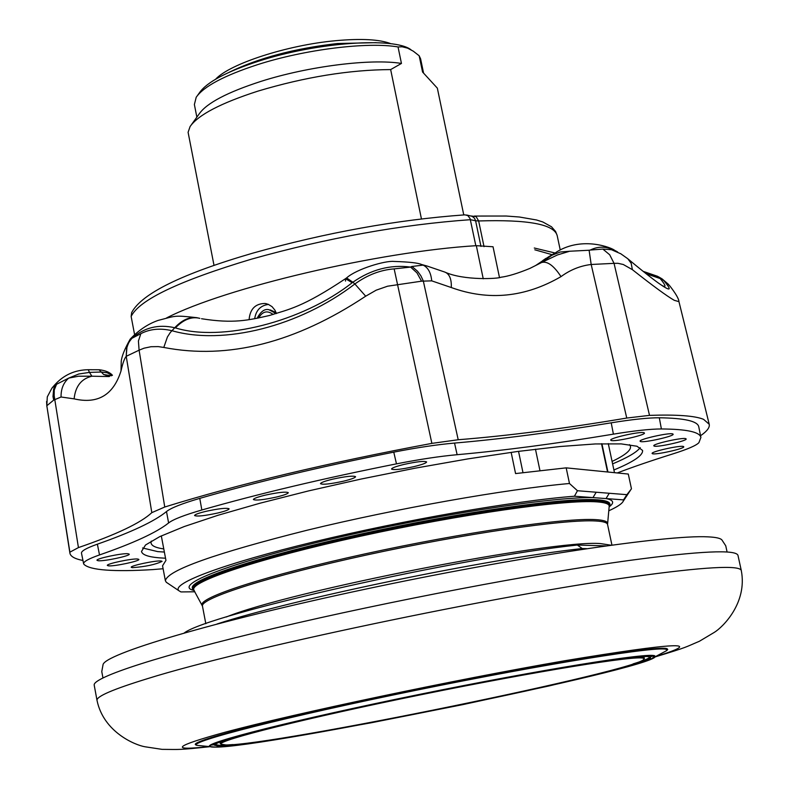 <?xml version="1.0" encoding="UTF-8"?>
<svg xmlns="http://www.w3.org/2000/svg" width="789" height="789" viewBox="0 0 789 789"><rect width="100%" height="100%" fill="white"/><g stroke="black" fill="none" stroke-linecap="round" stroke-linejoin="round"><path stroke-width="1.18" d="M128.055 553.74C122.394 552.99 95.804 558.612 96.988 560.308L98.221 560.742C104.079 561.443 130.392 555.86 129.228 554.164L128.055 553.74M132.345 567.676C145.541 566.68 155.463 564.569 162.1 561.364L161.035 560.989C155.758 560.308 130.106 565.733 131.23 567.301L132.345 567.676M343.422 481.201C351.223 479.288 355.277 477.779 355.573 476.684C353.294 475.52 345.631 476.359 332.593 479.189C324.821 481.093 320.788 482.592 320.492 483.687C322.78 484.85 330.423 484.022 343.422 481.201M137.74 559.026C132.246 558.316 106.18 563.819 107.334 565.447L108.517 565.851C114.198 566.512 139.998 561.038 138.864 559.411L137.74 559.026M265.055 495.196C257.549 497.04 253.654 498.48 253.387 499.536C255.754 500.69 263.487 499.851 276.574 497.021C284.109 495.176 288.015 493.727 288.291 492.661C285.934 491.517 278.182 492.356 265.055 495.196M205.801 511.371C198.572 513.146 194.824 514.527 194.577 515.533C196.994 516.667 204.755 515.819 217.853 512.988C225.121 511.223 228.879 509.822 229.126 508.816C226.719 507.692 218.938 508.54 205.801 511.371M414.057 466.605C422.105 464.632 426.297 463.084 426.622 461.95C424.433 460.796 416.898 461.624 404.037 464.415C396.019 466.388 391.847 467.936 391.531 469.06C393.721 470.214 401.236 469.396 414.057 466.605M652.444 453.724C655.462 455.125 685 448.556 683.757 446.752L683.461 446.515C680.651 445.045 650.836 451.663 652.109 453.468L652.444 453.724M644.061 432.737C640.836 431.09 609.345 438.102 610.725 440.154L611.13 440.459C614.592 442.037 645.767 435.084 644.426 433.023L644.061 432.737M672.8 433.94C669.812 432.333 638.735 439.256 640.076 441.219L640.441 441.505C643.666 443.053 674.437 436.189 673.125 434.206L672.8 433.94M654.14 446.081C657.217 447.57 687.426 440.834 686.154 438.94L685.848 438.694C682.988 437.145 652.483 443.931 653.795 445.815L654.14 446.081M201.846 509.99C184.074 515.158 172.998 519.478 168.609 522.959L166.499 511.558C170.858 507.988 181.943 503.599 199.765 498.372L201.846 509.99C258.723 493.736 323.598 478.351 396.472 463.853L393.77 452.146C417.085 447.58 437.343 444.562 454.543 443.073L457.127 454.701C439.838 456.269 419.63 459.316 396.472 463.853M661.389 428.96C650.402 428.979 634.405 430.715 613.398 434.147L611.219 422.825C632.295 419.413 648.321 417.726 659.308 417.776L661.389 428.96C686.657 429.147 699.823 431.977 700.898 437.451L698.768 426.79C697.663 421.148 684.507 418.14 659.308 417.776M617.284 472.956C632.551 467.098 651.093 460.737 672.918 453.882C687.584 449.257 696.243 445.519 698.906 442.668L700.898 437.451M81.504 553.247L81.484 553.158C81.198 551.047 86.494 548.049 97.372 544.183L99.522 554.933C88.624 558.77 83.328 561.709 83.614 563.74L83.969 564.352C87.046 567.321 94.512 569.234 106.357 570.092C118.271 570.93 133.726 570.763 152.711 569.599L163.106 568.741M99.522 554.933C133.597 543.128 156.626 532.467 168.609 522.959M166.499 511.558C154.565 521.302 131.526 532.181 97.372 544.183M611.219 422.825C553.503 432.323 501.271 439.069 454.543 443.073M457.127 454.701C503.737 450.529 555.831 443.684 613.398 434.147M393.77 452.146C321.133 466.605 256.464 482.01 199.765 498.372M700.543 435.666L701.421 435.104C707.279 430.932 709.873 427.322 709.222 424.275L703.571 419.334C694.951 415.783 676.932 414.462 649.505 415.369L626.752 418.052C563.8 428.634 507.613 435.853 458.202 439.739L431.869 443.379C327.889 462.808 238.85 484.022 164.753 507.011L151.813 512.653C140.866 522.91 116.407 534.557 78.436 547.596L69.876 552.172L69.915 553.188C70.546 556.472 74.896 558.918 82.963 560.496M569.658 251.237L589.107 250.251L591.178 264.483C580.309 265.785 570.25 269.828 561.009 276.623C553.819 265.617 547.349 260.903 541.599 262.51L557.438 254.946L569.658 251.237L560.239 252.007L551.905 255.261L557.152 251.642M411.69 266.514L423.101 265.114C428.072 267.491 430.942 272.738 431.721 280.854L421.553 281.18L416.937 272.846L410.605 267.086L411.69 266.514L412.736 267.126L417.588 271.278L420.833 275.726L423.298 280.904L458.202 439.739M529.863 268.408C517.771 273.398 508.106 276.337 500.887 277.245C498.786 278.744 463.824 280.776 444.74 272.047C449.434 273.852 451.624 279.02 451.298 287.541L431.721 280.854M346.756 277.777C356.894 268.832 385.426 260.488 393.977 261.435C409.136 261.909 418.357 262.944 421.622 264.522L426.77 265.952M130.185 339.152L131.211 338.806L128.39 343.264L126.615 348.363L126.23 356.312C124.475 358.305 122.739 363.187 121.003 370.978L121.24 361.372C121.733 356.263 124.711 348.866 130.185 339.152M56.561 384.273L68.732 378.099C63.465 382.675 60.911 388.977 61.059 397.005L53.711 400.092L53.001 396.581L53.652 388.938L56.561 384.273L54.254 390.013L54.175 395.733L78.436 547.596M54.845 384.756C63.82 374.913 74.965 369.903 88.269 369.716L89.443 372.398L78.772 374.006L68.732 378.099L78.614 376.205L91.918 376.205C81.336 378.75 75.409 386.294 74.127 398.859L61.059 397.005M53.711 400.092L46.817 405.743L47.291 396.877L51.946 388.089L55.417 385.298L54.737 384.874L52.311 387.665M109.523 376.442L103.615 374.489L101.317 372.023L89.443 372.398L91.918 376.205L109.05 376.57M529.922 268.388L541.599 262.51L551.905 255.261L536.145 265.183L548.69 256.75M617.57 251.947L617.609 251.967C608.082 246.316 598.989 245.685 590.3 250.054L589.107 250.251L591.178 264.483L614.049 263.348L649.505 415.369M643.074 271.317L657.602 276.318L660.156 278.547L646.073 273.704M660.156 278.547C665.955 285.588 666.527 287.886 661.872 285.431M659.229 283.626C670.818 291.733 672.297 290.658 663.648 280.411L660.018 278.359L645.727 273.428M421.553 281.18L387.557 286.21L376.146 290.194L365.692 296.191L354.872 283.971L352.87 282.225L352.19 282.718C302.295 321.991 221.472 342.199 175.385 327.889L174.744 327.741C158.451 324.013 144.16 327.543 131.881 338.323L128.982 342.12L126.95 347.042L126.23 356.312L139.101 350.178L138.41 341.016L140.856 333.668C149.92 328.944 160.266 327.958 171.884 330.69C223.465 345.533 299.573 326.419 354.872 283.971C367.418 274.957 380.505 269.927 394.155 268.881L410.605 267.086C390.417 264.433 371.165 269.483 352.87 282.225L346.578 277.915L345.73 278.517M365.692 296.191C295.421 342.801 228.12 359.883 163.787 347.446L167.446 336.923L170.306 332.514L174.744 327.741C182.535 319.446 190.425 316.202 198.414 318.016M175.385 327.889C183.512 319.486 191.678 316.31 199.854 318.352M352.19 282.718L345.493 278.685L345.513 281.091M535.297 265.686L536.145 265.183M88.398 369.716L99.029 369.755L101.317 372.023L107.136 372.753L112.275 375.386M103.615 374.489L111.417 375.791M69.876 552.172L46.817 405.743L69.915 553.188M121.003 370.978C113.399 395.033 97.777 404.323 74.127 398.859M669.605 285.638L661.231 278.369L658.292 276.702M669.624 285.657C675.719 293.498 678.826 298.834 678.954 301.645L674.27 300.323C666.932 296.131 652.967 285.914 632.374 269.66L623.251 264.483L617.974 263.319L614.049 263.348L609.71 254.788L602.855 249.077L611.436 249.699L621.012 253.88M131.881 338.323L140.856 333.668M163.787 347.446L158.273 346.608L151.024 346.716L144.062 348.186L139.101 350.178L164.753 507.011M590.3 250.054L602.855 249.077M431.869 443.379L394.155 268.881M561.009 276.623C525.129 297.433 488.559 301.063 451.298 287.541M629.504 444.651C633.044 448.635 627.235 454.227 612.077 461.427M163.777 548.917C154.023 547.556 149.861 544.943 151.301 541.067M142.582 547.97L157.761 551.619L164.368 552.053M612.599 463.883C627.719 457.551 636.92 452.136 640.214 447.629M165.542 558.227L158.934 557.813C148.076 556.876 142.257 554.756 141.497 551.472L145.521 545.002L159.802 536.609L184.202 526.559L218.06 515.256L260.114 503.185L308.568 490.906L361.135 479.041L415.231 468.173L468.153 458.853L517.278 451.515L560.308 446.495L595.379 443.941L621.199 443.891L637.009 446.239L642.571 450.44C643.153 455.302 633.597 461.821 613.901 469.978M586.661 548.651L582.223 548.533L582.381 549.282M270.282 309.929L276.091 312.552M194.41 590.951L192.338 588.032C189.547 579.392 261.327 555.781 361.717 533.867C461.959 511.913 566.255 497.208 597.756 499.841C605.38 500.413 609.424 501.755 609.867 503.846L609.098 507.337M193.413 590.32C172.416 585.162 229.382 562.882 330.778 539.163C431.859 515.414 550.988 496.814 592.973 497.603L596.188 492.228L626.89 494.673L623.527 499.881L574.441 496.222C515.365 500.719 404.017 520.089 314.18 541.796C224.125 563.514 170.602 583.623 178.916 590.734L180.908 591.928L194.863 591.789M134.613 334.733L131.142 316.468L131.664 312.562C141.714 293.557 182.072 273.763 252.736 253.161C326.38 232.508 397.104 219.737 464.928 214.845L467.857 215.604L470.086 218.612L475.826 245.714M268.546 304.436C260.686 305.373 256.06 310.146 254.66 318.756M249.087 319.653C250.034 308.992 255.35 303.597 265.025 303.479L268.26 304.317L272.067 306.674L274.996 310.264L276.416 313.519M421.434 218.898L390.654 69.58C349.349 69.836 305.146 77.006 258.033 91.09C220.851 103.083 198.197 114.908 190.08 126.556L188.098 132.305L214.026 265.429M390.654 69.58L401.453 63.445C370.869 58.416 308.302 66.276 260.981 81.375C227.331 92.264 206.767 103.063 199.282 113.784L191.52 124.563M401.453 63.445L398.041 46.946C367.437 41.679 304.899 49.431 257.648 64.629C224.283 75.517 203.809 86.386 196.214 97.234L194.38 104.523L196.855 117.157M411.02 49.786C394.53 36.817 316.685 42.251 258.723 61.148C226.621 71.631 206.896 82.125 199.548 92.629L197.566 95.37M192.516 588.949C189.725 580.339 261.514 556.758 361.914 534.843C462.157 512.889 566.463 498.165 597.954 500.768C605.577 501.34 609.621 502.662 610.065 504.753M609.207 506.183L609.355 505.68C609.828 503.155 605.794 501.577 597.273 500.926C565.447 498.283 458.774 513.501 357.821 535.82C256.701 558.099 186.983 581.611 193.522 589.531L193.857 589.935M184.281 632.936C208.079 614.256 459.208 557.567 577.341 545.041L582.223 548.533C487.72 558.819 292.581 599.216 217.044 623.991M577.341 545.041L605.814 545.889M161.311 535.889L165.946 560.387L162.554 565.812L165.374 580.743C167.268 570.348 214.638 553.474 307.473 530.129C396.098 508.58 505.611 489.19 569.48 483.499L577.459 490.728L596.188 492.228M608.28 443.615L614.483 472.68M626.89 494.673L631.456 488.815L628.291 474.051L566.177 467.857L569.48 483.499M173.057 586.799L166.331 582.302L165.374 580.743M511.154 452.353L515.572 473.578L566.177 467.857M423.525 72.884L420.616 58.899L419.176 55.782L422.559 72.016L437.343 88.151L463.764 214.924M398.041 46.946L402.173 46.788L407.597 48.139L413.328 51.206L419.176 55.782M574.441 496.222L577.459 490.728M483.243 278.813L476.329 245.675L493.036 246.76L499.467 277.472M166.578 317.937C225.417 287.66 378.986 251.533 476.329 245.675M534.291 248.012L554.923 252.963M534.814 249.797L552.113 254.689M609.769 506.36C614.572 502.573 613.339 499.979 606.051 498.579L609.236 493.263M608.753 510.808C617.215 506.962 622.057 503.737 623.29 501.133L623.527 499.881M229.116 72.302C258.397 58.041 294.514 48.445 337.445 43.523L376.116 42.655M215.683 79.166C229.727 63.82 287.196 45.131 335.236 40.732C361.194 38.345 379.834 39.371 391.157 43.789M102.945 677.879L101.771 671.617L102.994 664.94C103.132 654.337 212.734 621.614 364.449 589.373C516.006 557.083 667.336 534.557 707.94 536.855C716.126 537.22 720.821 538.315 722.034 540.12L725.752 545.801L727.093 552.024M225.891 744.944L220.979 744.185C216.837 740.526 306.891 717.931 421.651 694.606C536.352 671.242 637.295 654.998 643.39 658.292L643.982 658.894C646.428 668.944 272.136 745.802 225.891 744.944M630.628 657.631L643.893 657.513L644.485 658.115L643.982 658.894M220.762 744.037L220.21 743.662C219.638 742.666 223.839 740.723 232.794 737.843M214.973 744.52L220.161 745.467L232.972 744.569M633.074 663.894C644.357 660.462 649.88 658.125 649.643 656.872M219.658 746.236C268.526 746.996 659.496 666.498 650.392 657.306L649.87 656.951C643.873 653.548 542.112 669.841 424.807 693.649C307.473 717.418 213.247 740.851 214.45 745.211L219.658 746.236M211.067 745.053L214.795 744.708M649.88 656.971L653.45 655.846M664.663 651.704L666.567 650.678M649.86 659.594L666.764 650.57L667.731 649.485L667.208 648.814C661.537 644.731 549.193 662.543 420.123 688.836C291.003 715.071 190.366 740.546 195.435 744.708L196.747 745.339C187.466 742.025 285.707 716.876 415.842 690.326C545.899 663.727 660.788 645.392 666.439 649.505L666.764 650.57L661.389 653.46M741.285 570.486C739.628 564.865 703.601 566.936 633.202 576.69C495.423 595.685 240.882 649.327 147.523 678.648C113.083 689.221 96.258 696.47 97.017 700.395L94.216 685.197C92.145 677.445 160.128 655.176 274.927 628.143C389.5 601.149 536.402 573.179 629.73 560.387C700.139 550.978 736.226 549.322 737.981 555.397L741.285 570.486C747.627 603.131 722.477 627.423 714.301 632.374L699.389 641.27C684.566 647.503 689.142 646.576 655.067 656.941M627.817 258.762L631.21 263.339L632.374 269.66M626.752 418.052L591.178 264.483M151.813 512.653L126.23 356.312M257.115 318.302C260.774 311.418 264.729 308.568 268.98 309.732L276.13 313.608M480.965 246.434L475.609 220.802L470.392 219.687C400.704 224.668 327.76 237.805 251.583 259.117C179.281 280.785 139.14 299.899 131.142 316.468M226.246 616.998C290.737 590.823 553.779 539.351 600.537 543.591L610.913 545.189M205.821 623.714L202.467 606.139C199.883 598.348 269.631 576.049 366.895 554.923C464.011 533.768 565.102 519.054 595.744 520.977C603.21 521.391 607.145 522.555 607.55 524.458L609.167 506.597M202.25 605.459L202.122 605.222C197.714 597.707 266.662 575.349 364.548 553.986C462.275 532.585 564.786 517.643 595.665 519.626C603.575 520.079 607.52 521.361 607.51 523.482M194.055 590.29L193.887 589.985C189.084 581.809 259.532 558.365 359.991 536.333C460.273 514.26 565.506 499.299 597.095 501.883C605.193 502.485 609.226 503.944 609.197 506.242L609.355 505.68M607.934 472.019L601.908 443.714M522.969 472.591L518.541 451.347M484.032 246.681L478.657 220.959L475.609 220.802L474.544 218.306L472.177 216.324L466.575 215.002M539.932 470.51L535.465 449.197M471.27 215.999L476.152 216.65L478.657 220.959C527.92 219.421 554.085 224.273 557.162 235.517L560.239 249.975M273.152 314.476C267.372 310.136 262.52 311.31 258.595 318.016M654.199 656.053C648.41 652.118 526.036 672.258 397.676 699.015C269.157 725.722 187.368 747.923 215.505 747.094L231.315 745.881L289.08 737.449L370.948 722.832L462.65 704.656L549.519 685.838L617.116 669.457L639.445 663.145L652.168 658.578L654.199 656.053M215.367 747.124C264.848 747.647 649.041 669.072 655.205 656.783L654.801 655.827C648.903 652.197 540.159 669.723 417.549 694.784C294.869 719.805 201.609 743.475 209.815 746.591L215.831 747.114M196.747 745.339L214.894 747.134M202.27 745.93L202.822 745.921M209.115 746.581C168.856 751.02 174.053 746.276 224.687 732.34C294.277 713.601 454.474 679.783 564.539 660.778C676.37 642.246 706.707 640.855 655.57 656.586M81.484 553.158L83.595 563.632M444.74 272.047L426.79 265.942M614.72 250.379C612.264 248.032 583.081 235.95 557.172 251.622L557.172 251.622M130.215 339.122C138.657 330.197 147.947 323.963 158.096 320.423C176.272 315.847 173.195 315.048 196.826 317.681M345.493 278.685C302.039 307.671 288.685 309.308 269.483 315.482C247.943 320.383 233.455 323.756 201.52 318.726L201.52 318.726M422.815 264.848L425.113 265.489M542.654 260.656L545.949 258.368M548.513 256.849L554.529 253.239M112.452 375.288C109.957 372.378 105.578 370.534 99.325 369.755M46.581 401.473L46.867 406.572M668.707 284.523L661.912 278.754M628.143 259.039C649.889 277.284 659.732 283.981 659.239 283.636L659.239 283.636M627.689 258.664L620.539 253.594M678.954 301.645L709.222 424.275M265.242 303.509L266.524 303.755M202.467 606.139L193.522 589.531M611.929 545.051L607.55 524.458M178.916 590.734L166.272 582.252M607.55 471.99L601.524 443.724M474.396 216.058L506.252 216.028L519.428 217.014L536.55 219.983L542.773 221.956L551.491 226.768L555.614 231.512L557.162 235.517M623.29 501.133L630.51 490.166M220.979 744.185L220.21 743.662M649.811 656.921L650.392 657.306M214.845 744.629L214.45 745.211M97.017 700.395C103.556 732.212 135.304 745.211 145.038 746.779L162.011 749.353C180.533 749.501 178.422 750.043 210.071 746.67"/></g></svg>
